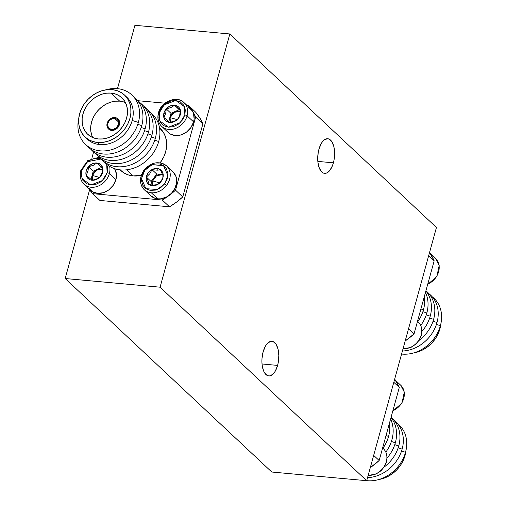 <?xml version="1.0" encoding="UTF-8"?>
<svg xmlns="http://www.w3.org/2000/svg" width="506" height="506" viewBox="0 0 506 506"><rect width="100%" height="100%" fill="white"/><g stroke="black" fill="none" stroke-linecap="round" stroke-linejoin="round"><path stroke-width="0.76" d="M101.149 158.966L98.101 158.258L93.161 158.77L88.025 161.351L83.945 165.62L81.7 170.452L81.238 175.455L82.826 180.244L86.317 183.608L90.738 184.975L95.678 184.469L100.808 181.882L104.887 177.612L107.139 172.78L107.601 167.783L106.671 164.222L107.139 172.78A1.739 0.531 15.4 0 1 109.378 173.596A16.3 13.39 133.1 0 1 98.366 186.037A16.3 13.39 133.1 0 1 84.002 184.19A16.3 13.39 133.1 0 1 80.903 170.996A1.739 0.531 15.4 0 1 80.751 170.667A1.739 0.531 15.4 0 1 81.7 170.452L87.589 161.686L101.156 158.973M85.134 185.12A16.3 13.39 -46.9 0 0 109.378 173.596A16.3 13.39 -46.9 0 0 109.638 166.379A16.3 13.39 133.1 0 1 109.378 173.596A1.739 0.531 -164.6 0 0 107.139 172.78L102.389 180.56L90.738 184.975L82.035 178.7L81.7 170.452A1.739 0.531 -164.6 0 0 80.751 170.667C79.398 176.126 80.479 180.629 84.002 184.19L90.511 190.288A16.3 13.39 -46.9 0 0 104.875 192.135A16.3 13.39 -46.9 0 0 115.893 179.693L109.378 173.596L115.893 179.693A16.3 13.39 -46.9 0 0 114.596 168.675L116.38 173.868L115.893 179.693L113.23 185.316L108.809 189.883L103.294 192.704L97.531 193.343L92.402 191.711L88.67 188.049M158.612 113.199A16.3 13.39 133.1 0 1 169.624 100.757A16.3 13.39 133.1 0 1 183.994 102.598C176.974 95.027 160.902 101.592 158.454 112.876C157.107 118.328 158.188 122.831 161.711 126.392L168.22 132.49A16.3 13.39 -46.9 0 0 182.584 134.337A16.3 13.39 -46.9 0 0 193.596 121.895L187.087 115.798A16.3 13.39 133.1 0 1 176.075 128.239A16.3 13.39 133.1 0 1 161.711 126.392A16.3 13.39 133.1 0 1 158.612 113.199A1.739 0.531 15.4 0 1 158.46 112.87A1.739 0.531 15.4 0 1 159.409 112.655L164.159 104.875L175.803 100.46L184.507 106.734L184.848 114.982A1.739 0.531 15.4 0 1 187.087 115.798A16.3 13.39 -46.9 0 0 182.856 101.668M145.247 190.515A16.3 13.39 -46.9 0 0 151.294 192.754A16.3 13.39 -46.9 0 0 166.506 185.398L164.595 183.912L157.347 189.491L145.905 188.687L141.497 178.637L144.786 170.339L142.243 175.076L141.471 180.503L142.875 185.379L145.905 188.687L150.168 190.376L155.481 190.098L160.668 187.688L164.595 183.912L167.132 179.175L167.903 173.741L166.506 168.871L163.476 165.557L159.213 163.874L153.894 164.146L148.713 166.556L144.786 170.339L144.121 169.965C139.201 177.41 139.245 183.988 144.273 189.699L150.782 195.797A16.3 13.39 -46.9 0 0 157.802 198.852L151.294 192.754A16.3 13.39 133.1 0 1 144.273 189.699A16.3 13.39 133.1 0 1 144.324 170.206L144.786 170.339L152.034 164.754L163.476 165.557L167.884 175.614L164.595 183.912L166.506 185.398A16.3 13.39 -46.9 0 0 165.576 165.089M417.507 321.342A16.3 13.39 133.1 0 1 421.188 335.048A1.739 0.531 15.4 0 1 421.346 335.377A1.739 0.531 -164.6 0 0 421.188 335.048A16.3 13.39 133.1 0 1 403.446 348.748M439.17 265.479A1.739 0.841 170.3 0 0 439.012 265.201A16.3 13.39 133.1 0 1 427.753 284.125A16.3 13.39 -46.9 0 0 439.012 265.201A1.739 0.841 -9.7 0 1 439.17 265.479M400.701 385.199L404.294 392.074A1.739 0.841 170.3 0 0 404.142 391.808A16.3 13.39 133.1 0 1 392.877 410.733A16.3 13.39 -46.9 0 0 404.142 391.808A1.739 0.841 -9.7 0 1 404.294 392.087L401.985 403.143L392.795 411.043M382.631 447.949A16.3 13.39 133.1 0 1 386.312 461.662A1.739 0.531 15.4 0 1 386.47 461.991A1.739 0.531 -164.6 0 0 386.312 461.662A16.3 13.39 133.1 0 1 368.577 475.355M318.932 149.276A17.387 8.349 -84.8 0 1 327.749 138.733A17.387 8.349 -84.8 0 1 333.397 162.824L317.825 161.401L333.397 162.824A17.387 8.349 -84.8 0 1 324.586 173.362A17.387 8.349 -84.8 0 1 318.932 149.276L318.211 152.515L317.711 159.276L317.945 162.54L319.337 168.194L321.772 172.002L323.271 173.014L324.877 173.381L326.534 173.077L329.741 170.541L332.404 165.804L333.397 162.824L334.118 159.58L334.624 152.818L333.84 146.55L331.885 141.724L329.064 139.08L327.458 138.72L324.156 139.979L322.594 141.553L321.165 143.685L318.932 149.276M263.133 351.847A17.387 8.349 -84.8 0 1 271.95 341.31A17.387 8.349 -84.8 0 1 277.598 365.402L262.026 363.978L277.598 365.402A17.387 8.349 -84.8 0 1 268.787 375.939A17.387 8.349 -84.8 0 1 263.133 351.847L262 358.469L261.912 361.853L262.146 365.111L263.537 370.765L264.644 372.947L267.472 375.591L269.078 375.952L270.735 375.648L273.942 373.118L275.372 370.987L277.598 365.402L278.319 362.157L278.825 355.395L278.041 349.127L276.086 344.301L273.265 341.658L271.659 341.297L268.357 342.556L266.795 344.131L265.365 346.262L263.133 351.847M120.137 169.871L120.82 170.509A28.798 23.655 -46.9 0 0 133.23 175.911L126.715 169.807L133.23 175.911A28.798 23.655 -46.9 0 0 141.269 175.348L133.23 175.911L128.461 174.956L124.16 173.02L120.485 170.18M109.132 128.296L109.068 128.239A5.977 4.908 133.1 0 1 108.569 121.876A5.977 4.908 133.1 0 1 114.666 118.391A5.977 4.908 133.1 0 1 117.24 119.511A5.977 4.908 133.1 0 1 117.74 125.874A5.977 4.908 133.1 0 1 111.643 129.359A5.977 4.908 133.1 0 1 109.068 128.239M158.707 141.509A33.902 27.855 133.1 0 1 134.533 167.884A33.902 27.855 133.1 0 1 104.299 161.869A33.902 27.855 -46.9 0 0 134.533 167.884A33.902 27.855 -46.9 0 0 158.707 141.509L154.754 140.175L158.707 141.509A33.902 27.855 -46.9 0 0 150.491 112.553A33.902 27.855 133.1 0 1 158.707 141.509M155.317 138.334A33.902 27.855 133.1 0 1 131.143 164.709A33.902 27.855 133.1 0 1 100.909 158.694A33.902 27.855 -46.9 0 0 131.143 164.709A33.902 27.855 -46.9 0 0 155.317 138.334L151.364 136.999L155.317 138.334A33.902 27.855 -46.9 0 0 147.101 109.378A33.902 27.855 133.1 0 1 155.317 138.334M102.497 170.402L102.693 167.992L96.804 163.058L93.212 165.361L88.55 166.702L88.031 170.933L88.55 166.702L93.275 171.129L101.529 167.486L102.674 168.447L96.804 163.058L102.693 167.992L102.035 172.774L102.497 170.402M102.629 172.369L102.035 172.774L102.629 172.369A9.399 7.723 133.1 0 1 92.041 180.237A9.399 7.723 133.1 0 1 86.21 170.864A9.399 7.723 133.1 0 1 96.791 162.995A9.399 7.723 133.1 0 1 102.629 172.369L99.929 177.03L97.007 179.206L93.692 180.218L90.485 179.927L89.081 179.295L86.937 177.182L85.925 174.222L86.21 170.864L87.892 171.477L86.21 170.864L88.911 166.202L91.833 164.033L95.147 163.014L98.347 163.305L100.953 164.861L102.566 167.448L102.914 169.01L102.629 172.369M180.206 112.604L180.402 110.2L174.513 105.261L170.92 107.563L166.259 108.904L165.74 113.135L166.259 108.904L170.984 113.331L179.238 109.688L180.383 110.65L174.513 105.261L180.402 110.2L179.738 114.976L180.206 112.604M180.338 114.571L179.738 114.976L180.338 114.571A9.399 7.723 133.1 0 1 169.75 122.446A9.399 7.723 133.1 0 1 163.919 113.072A9.399 7.723 133.1 0 1 174.5 105.197A9.399 7.723 133.1 0 1 180.338 114.571L178.801 117.816L176.252 120.447L171.401 122.427L168.194 122.129L165.588 120.573L164.64 119.384L163.634 116.424L163.919 113.072L165.601 113.679L163.919 113.072L164.539 111.402L166.619 108.404L169.542 106.235L172.856 105.216L176.056 105.507L178.662 107.063L180.275 109.65L180.623 111.212L180.338 114.571M153.223 185.076L157.398 184.627L159.156 183.172M160.68 181.483L157.41 184.639L153.166 185.076L152.312 185.746L153.166 185.076L149.074 184.57L148.245 181.3L146.386 177.087L149.732 173.849L152.021 169.662L156.746 174.083L162.281 174.127L156.746 174.083L151.111 181.509L156.746 174.083L152.021 169.662L157.271 170.174L157.062 168.498A9.399 7.723 133.1 0 1 162.9 177.872A9.399 7.723 133.1 0 1 152.312 185.746A9.399 7.723 133.1 0 1 146.481 176.373A9.399 7.723 133.1 0 1 157.062 168.498L157.271 170.174L158.947 170.022L157.271 170.174M160.351 169.719L158.947 170.022L160.351 169.719L161.382 171.901L160.351 169.719M162.224 173.963L161.382 171.901L162.224 173.963M163.04 177.201L162.768 175.753L163.04 177.201L162.04 179.371L163.04 177.201M162.04 179.371L160.744 181.395M423.446 309.817L420.91 308.964L423.446 309.817A33.902 27.855 133.1 0 1 417.842 321.62A33.902 27.855 -46.9 0 0 423.446 309.817A33.902 27.855 -46.9 0 0 424.319 296.605A33.902 27.855 133.1 0 1 423.446 309.817M388.57 436.431L386.04 435.571L388.57 436.431A33.902 27.855 133.1 0 1 382.966 448.227A33.902 27.855 -46.9 0 0 388.57 436.431A33.902 27.855 -46.9 0 0 389.443 423.212A33.902 27.855 133.1 0 1 388.57 436.431M151.92 135.159A33.902 27.855 133.1 0 1 127.752 161.534A33.902 27.855 133.1 0 1 97.519 155.519A33.902 27.855 -46.9 0 0 127.752 161.534A33.902 27.855 -46.9 0 0 151.92 135.159L147.954 133.869L151.92 135.159A33.902 27.855 -46.9 0 0 143.71 106.203A33.902 27.855 133.1 0 1 151.92 135.159M426.836 312.993L422.883 311.658L426.836 312.993A33.902 27.855 133.1 0 1 420.72 325.503A33.902 27.855 -46.9 0 0 426.836 312.993A33.902 27.855 -46.9 0 0 425.457 292.462A33.902 27.855 133.1 0 1 426.836 312.993M99.359 177.353L92.389 175.443L96.488 170.098L102.617 169.27L101.13 168.941L98.385 169.244L95.76 170.592L93.654 172.767L92.389 175.443L99.359 177.353M177.068 119.555L170.092 117.645L174.197 112.3L180.326 111.472L178.833 111.143L176.094 111.446L173.469 112.794L171.363 114.97L170.092 117.645L177.068 119.555M159.504 182.824L152.66 180.952L156.531 175.746L162.451 174.64L158.656 174.753L156.031 176.094L153.925 178.27L152.66 180.952L159.504 182.824M391.96 439.606A33.902 27.855 133.1 0 1 385.85 452.111A33.902 27.855 -46.9 0 0 391.96 439.606A33.902 27.855 -46.9 0 0 390.581 419.069A33.902 27.855 133.1 0 1 391.96 439.606M148.53 131.977A33.902 27.855 133.1 0 1 124.362 158.359A33.902 27.855 133.1 0 1 94.129 152.344A33.902 27.855 -46.9 0 0 124.362 158.359A33.902 27.855 -46.9 0 0 148.53 131.977L144.564 130.693L148.53 131.977A33.902 27.855 -46.9 0 0 140.32 103.028A33.902 27.855 133.1 0 1 148.53 131.977M430.226 316.168L426.254 314.884L430.226 316.168A33.902 27.855 133.1 0 1 421.928 331.411A33.902 27.855 -46.9 0 0 430.226 316.168A33.902 27.855 -46.9 0 0 425.875 290.956A33.902 27.855 133.1 0 1 430.226 316.168M395.35 442.782L391.385 441.491L395.35 442.782A33.902 27.855 133.1 0 1 387.052 458.025A33.902 27.855 -46.9 0 0 395.35 442.782A33.902 27.855 -46.9 0 0 390.999 417.564A33.902 27.855 133.1 0 1 395.35 442.782M145.14 128.802A33.902 27.855 133.1 0 1 120.972 155.184A33.902 27.855 133.1 0 1 90.738 149.169A33.902 27.855 -46.9 0 0 120.972 155.184A33.902 27.855 -46.9 0 0 145.14 128.802L141.174 127.518L145.14 128.802A33.902 27.855 -46.9 0 0 136.924 99.853A33.902 27.855 133.1 0 1 145.14 128.802M433.617 319.343L429.645 318.059L433.617 319.343A33.902 27.855 133.1 0 1 419.069 340.411A33.902 27.855 -46.9 0 0 433.617 319.343A33.902 27.855 -46.9 0 0 425.919 290.798A33.902 27.855 133.1 0 1 433.617 319.343M398.741 445.957L394.775 444.666L398.741 445.957A33.902 27.855 133.1 0 1 384.193 467.019A33.902 27.855 -46.9 0 0 398.741 445.957A33.902 27.855 -46.9 0 0 391.043 417.406A33.902 27.855 133.1 0 1 398.741 445.957M141.75 125.627A33.902 27.855 133.1 0 1 117.582 152.002A33.902 27.855 133.1 0 1 87.348 145.994A33.902 27.855 -46.9 0 0 117.582 152.002A33.902 27.855 -46.9 0 0 141.75 125.627L137.784 124.343L141.75 125.627A33.902 27.855 -46.9 0 0 133.533 96.678A33.902 27.855 133.1 0 1 141.75 125.627M437.007 322.524L433.041 321.234L437.007 322.524A33.902 27.855 133.1 0 1 402.415 351.019A33.902 27.855 -46.9 0 0 437.007 322.524A33.902 27.855 -46.9 0 0 428.791 293.569A33.902 27.855 133.1 0 1 437.007 322.524M402.131 449.132L398.165 447.848L402.131 449.132A33.902 27.855 133.1 0 1 367.546 477.632A33.902 27.855 -46.9 0 0 402.131 449.132A33.902 27.855 -46.9 0 0 393.915 420.182A33.902 27.855 133.1 0 1 402.131 449.132M85.109 137.056A28.798 23.655 133.1 0 1 82.693 106.418A28.798 23.655 133.1 0 1 112.066 89.625L107.019 89.682L101.889 90.757L96.867 92.8L92.149 95.735L87.917 99.454L84.338 103.806L81.542 108.632L79.638 113.742L78.702 118.942L78.765 124.027L79.834 128.809L81.858 133.097L84.768 136.734L88.442 139.567L92.743 141.503L97.513 142.458L99.777 144.577L97.513 142.458A28.798 23.655 133.1 0 1 85.109 137.056L87.367 139.175A28.798 23.655 -46.9 0 0 99.777 144.577A28.798 23.655 -46.9 0 0 132.205 120.46L138.359 122.452A33.902 27.855 133.1 0 1 100.953 150.908A33.902 27.855 133.1 0 1 78.727 118.67A33.902 27.855 -46.9 0 0 100.953 150.908A33.902 27.855 -46.9 0 0 138.359 122.452L132.205 120.46A28.798 23.655 133.1 0 1 99.777 144.577A28.798 23.655 133.1 0 1 86.279 138.075M440.397 325.7L436.431 324.409L440.397 325.7A33.902 27.855 133.1 0 1 401.587 354.029A33.902 27.855 -46.9 0 0 440.397 325.7A33.902 27.855 -46.9 0 0 432.181 296.744A33.902 27.855 133.1 0 1 440.397 325.7M405.521 452.307L401.555 451.023L405.521 452.307A33.902 27.855 133.1 0 1 366.717 480.643A33.902 27.855 -46.9 0 0 405.521 452.307A33.902 27.855 -46.9 0 0 397.305 423.358A33.902 27.855 133.1 0 1 405.521 452.307M125.45 102.591A24.99 20.531 -46.9 0 0 119.694 101.156L111.105 93.11A24.99 20.531 133.1 0 1 121.876 97.803A24.99 20.531 133.1 0 1 123.97 124.394A24.99 20.531 133.1 0 1 98.474 138.973A24.99 20.531 133.1 0 1 87.709 134.28A24.99 20.531 133.1 0 1 85.609 107.689A24.99 20.531 133.1 0 1 111.105 93.11L119.694 101.156L123.831 101.991M108.562 129.03A6.901 5.667 -46.9 0 0 108.663 129.125A6.901 5.667 -46.9 0 0 111.636 130.415L111.409 130.206A6.901 5.667 133.1 0 1 108.436 128.91A6.901 5.667 133.1 0 1 107.86 121.573A6.901 5.667 133.1 0 1 114.9 117.544L117.069 118.24L118.651 119.789L119.391 121.959L119.182 124.425L118.056 126.81L116.184 128.739L113.85 129.934L111.409 130.206L109.239 129.511L107.658 127.961L106.918 125.792L107.127 123.325L108.252 120.947L110.125 119.011L112.459 117.816L114.9 117.544A6.901 5.667 133.1 0 1 117.873 118.84A6.901 5.667 133.1 0 1 118.448 126.184A6.901 5.667 133.1 0 1 111.409 130.206L111.636 130.415A6.901 5.667 -46.9 0 0 118.676 126.392A6.901 5.667 -46.9 0 0 118.094 119.049A6.901 5.667 -46.9 0 0 117.999 118.961M118.524 122.009L114.666 118.391L118.524 122.009M134.919 25.3L229.832 33.972L436.444 227.479L366.698 480.7L271.785 472.028L65.173 278.521L89.632 189.712L65.173 278.521L271.785 472.028L366.698 480.7L160.086 287.193L65.173 278.521L160.086 287.193L229.832 33.972L134.919 25.3L117.468 88.658L134.919 25.3M111.643 129.359L113.755 129.125L115.779 128.088L117.398 126.411L118.372 124.349L118.556 122.218L117.911 120.333L116.544 118.992L114.666 118.391L112.553 118.625L110.529 119.663L108.91 121.339L107.936 123.401L107.753 125.532L108.398 127.417L109.764 128.758L111.643 129.359M91.719 135.165L90.795 131.016M90.738 126.601L91.548 122.091L93.199 117.658L95.628 113.471L98.74 109.688L102.408 106.462L106.507 103.913L110.858 102.142M115.317 101.206L119.694 101.156A24.99 20.531 -46.9 0 0 96.165 112.718A24.99 20.531 -46.9 0 0 92.718 137.537M108.581 129.049L111.636 130.415L114.078 130.15L116.412 128.954L118.284 127.019L119.41 124.64L119.618 122.174L118.018 118.98M405.951 450.403L405.015 455.602L403.118 460.713L400.316 465.539L396.736 469.897L392.504 473.61L387.786 476.551L382.77 478.594L378.95 479.486A28.798 23.655 -46.9 0 0 405.932 450.682M440.827 323.796L439.891 328.995L437.987 334.105L435.192 338.931L431.612 343.283L427.38 347.002L422.662 349.937L417.64 351.986L413.826 352.878A28.798 23.655 -46.9 0 0 440.802 324.068M97.513 142.458L102.56 142.401L107.696 141.332L112.711 139.283L117.43 136.348L121.661 132.629L125.241 128.277L128.037 123.451L129.941 118.341L130.877 113.142L130.814 108.056L129.745 103.275L127.721 98.986L124.818 95.356L121.136 92.516L116.835 90.58L112.066 89.625A28.798 23.655 133.1 0 1 124.476 95.027A28.798 23.655 133.1 0 1 126.886 125.665A28.798 23.655 133.1 0 1 97.513 142.458M111.105 93.11L115.241 93.945L118.98 95.621L122.167 98.088L124.691 101.238L126.449 104.963L127.373 109.113L127.436 113.527L126.62 118.037L124.969 122.471L122.541 126.658L119.435 130.44L115.76 133.666L111.668 136.215L107.31 137.993L102.857 138.922L98.474 138.973L94.337 138.144L90.599 136.462L87.411 134.001L84.888 130.845L83.129 127.12L82.206 122.971L82.149 118.556L82.959 114.046L84.61 109.612L87.038 105.425L90.15 101.643L93.819 98.417L97.911 95.868L102.269 94.097L106.728 93.167L111.105 93.11M125.564 96.127A28.798 23.655 133.1 0 1 132.205 120.46A28.798 23.655 -46.9 0 0 126.734 97.146L124.476 95.027M138.359 122.452A33.902 27.855 -46.9 0 0 105.703 89.859A33.902 27.855 133.1 0 1 138.359 122.452M152.723 185.051L152.66 180.952L152.723 185.051M170.389 122.3L170.092 117.645L169.858 120.415L170.389 122.3M92.68 180.098L92.389 175.443L92.155 178.213L92.68 180.098M152.369 185.025L151.111 181.509L146.386 177.087L151.111 181.509L152.369 185.025M168.719 121.56L170.984 113.331L168.719 121.56L163.893 117.481L165.601 113.679L163.893 117.481L168.726 121.566M91.01 179.358L93.275 171.129L91.01 179.358M176.341 120.055L178.036 118.771L179.586 115.501L178.049 118.784L176.398 120.017L174.418 121.092L169.788 122.414L174.456 121.073M166.259 108.904L170.92 107.563L174.513 105.261L179.238 109.688L170.984 113.331L166.259 108.904M86.191 175.278L87.892 171.477L86.191 175.278L87.981 176.815L86.191 175.278M92.079 180.212L87.981 176.815L92.079 180.212L94.439 179.687L92.079 180.212M98.632 177.853L100.333 176.569L101.877 173.299L100.333 176.569L96.709 178.89L94.439 179.687L96.747 178.871M88.55 166.702L93.212 165.361L96.804 163.058L101.529 167.486L93.275 171.129L88.55 166.702M157.221 170.174L152.021 169.662L149.732 173.849L146.386 177.087L148.245 181.3L149.074 184.57L153.166 185.076M157.062 168.498L160.029 169.447L161.224 170.37L162.837 172.957L163.204 176.177L162.281 179.541L160.2 182.54L157.277 184.709L153.963 185.727L150.756 185.436L148.15 183.88L147.202 182.691L146.196 179.731L146.481 176.373L148.011 173.134L150.567 170.497L153.742 168.871L157.062 168.498M162.843 127.322A16.3 13.39 -46.9 0 0 187.087 115.798A1.739 0.531 -164.6 0 0 184.848 114.982L185.31 109.985L183.722 105.197L180.231 101.826L175.803 100.46L170.864 100.972L165.734 103.553L161.654 107.822L159.409 112.655L158.947 117.658L160.529 122.446L164.026 125.811L168.447 127.177L173.387 126.671L178.517 124.09L182.596 119.814L184.848 114.982L180.092 122.762L168.447 127.177L159.744 120.902L159.409 112.655A1.739 0.531 -164.6 0 0 158.46 112.87M368.147 475.438L376.034 474.065L381.062 470.732L384.56 466.431L386.47 461.984A1.739 0.531 15.4 0 1 386.16 462.18M399.727 384.383A16.3 13.39 133.1 0 1 404.142 391.808A16.3 13.39 -46.9 0 0 400.657 385.161L395.464 380.297M434.603 257.769A16.3 13.39 133.1 0 1 439.012 265.201A16.3 13.39 -46.9 0 0 435.527 258.547L430.34 253.689M403.023 348.83L410.91 347.451L415.932 344.124L419.436 339.823L421.346 335.37A1.739 0.531 15.4 0 1 421.036 335.573M368.178 475.33A16.3 13.39 -46.9 0 0 386.312 461.662A16.3 13.39 -46.9 0 0 383.219 448.461C386.736 452.022 387.824 456.526 386.47 461.984M403.054 348.723A16.3 13.39 -46.9 0 0 421.188 335.048A16.3 13.39 -46.9 0 0 418.089 321.854C421.612 325.415 422.693 329.918 421.346 335.37M171.18 170.579L173.261 172.185L176.05 176.67L176.689 182.255L175.082 188.093L171.471 193.292L166.411 197.055L160.661 198.82L157.802 198.852A16.3 13.39 -46.9 0 0 174.431 189.345A16.3 13.39 -46.9 0 0 173.065 172.002L166.556 165.905A16.3 13.39 133.1 0 1 166.506 185.398A16.3 13.39 133.1 0 1 151.294 192.754L157.802 198.852L155.108 198.314L150.592 195.613M159.529 162.85A16.3 13.39 133.1 0 1 166.556 165.905C158.998 160.623 151.522 161.977 144.121 169.965M188.611 107.278L192.343 110.941L193.488 113.369L194.127 118.954L193.596 121.895A16.3 13.39 -46.9 0 0 190.503 108.695L183.994 102.598A16.3 13.39 133.1 0 1 187.087 115.798L193.596 121.895L190.939 127.518L186.518 132.091L181.003 134.906L175.24 135.551L170.105 133.913L168.024 132.306M159.51 127.866L163.438 132.439L165.462 136.728L166.531 141.509L166.594 146.595L165.658 151.794L163.754 156.904L160.162 162.824A28.798 23.655 -46.9 0 0 160.193 128.48L159.504 127.835M394.674 379.133L399.297 387.432L379.165 460.517L370.31 467.582A65.198 53.566 -46.9 0 0 379.165 460.517L373.675 455.375L379.165 460.517L399.297 387.432A65.198 53.566 -46.9 0 0 394.674 379.133M429.55 252.526L434.173 260.818L414.041 333.909L405.186 340.974A65.198 53.566 -46.9 0 0 414.041 333.909L408.551 328.767L414.041 333.909L434.173 260.818A65.198 53.566 -46.9 0 0 429.55 252.526M89.189 189.048L92.668 193.665L162.255 200.028L169.124 195.468L175.525 190.155L195.658 117.069L192.425 110.877L188.346 105.318L186.739 105.172L188.346 105.318A65.198 53.566 133.1 0 1 195.658 117.069L202.893 123.843A65.198 53.566 -46.9 0 0 195.575 112.092L188.346 105.318L195.575 112.092L199.661 117.651L202.893 123.843L182.761 196.935L175.525 190.155A65.198 53.566 133.1 0 1 162.255 200.028L169.491 206.802A65.198 53.566 -46.9 0 0 182.761 196.935L175.525 190.155L195.658 117.069L202.893 123.843L182.761 196.935L176.36 202.242L169.491 206.802L99.903 200.446L92.668 193.665L162.255 200.028L169.491 206.802L99.903 200.446L92.668 193.665A65.198 53.566 133.1 0 1 89.189 189.048M164.969 103.18L137.993 100.719L164.969 103.18M93.616 151.939L91.858 158.302L93.616 151.939M393.807 382.283L399.297 387.432L393.807 382.283M428.683 255.675L434.173 260.818L428.683 255.675M160.086 287.193L229.832 33.972L436.444 227.479L366.698 480.7L160.086 287.193M99.163 157.221L87.778 160.585L80.745 170.667M435.577 258.591L439.17 265.467L436.861 276.535L427.671 284.435M382.637 447.918L383.219 448.461M417.513 321.31L418.089 321.854"/></g></svg>

